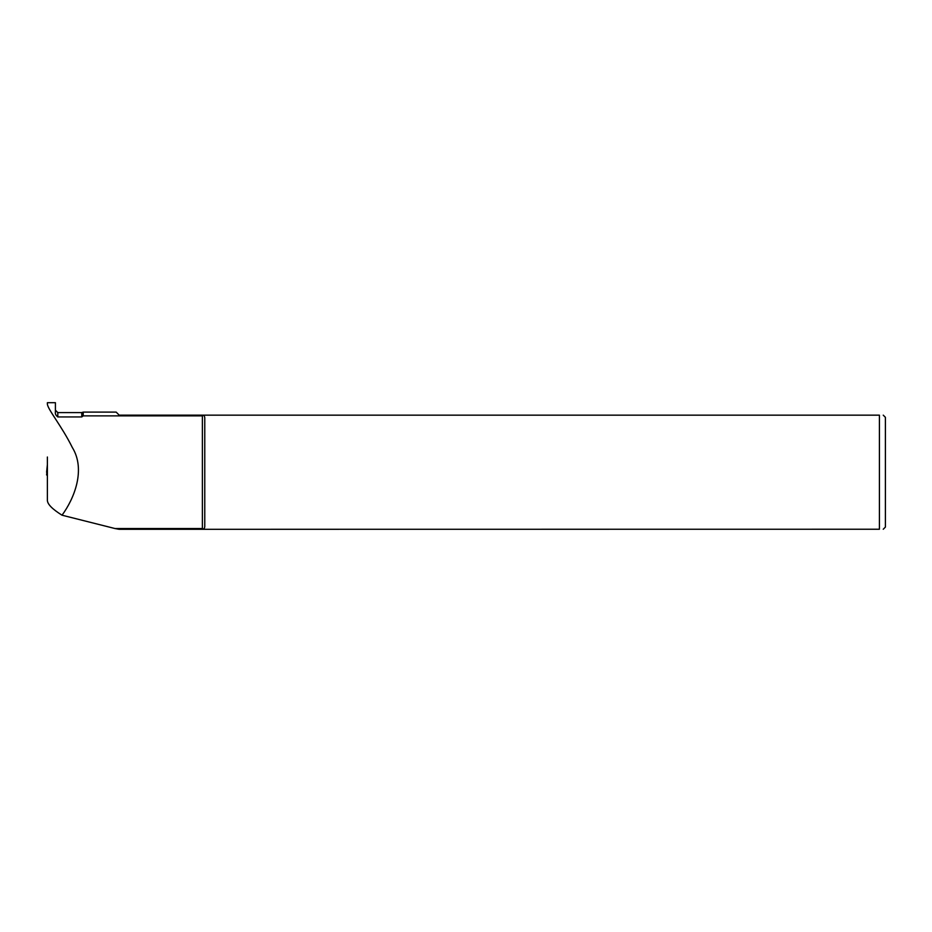 <?xml version="1.0" encoding="UTF-8"?>
<svg xmlns="http://www.w3.org/2000/svg" width="932" height="932" viewBox="0 0 932 932"><rect width="100%" height="100%" fill="white"/><g stroke="black" fill="none" stroke-linecap="round" stroke-linejoin="round"><path stroke-width="1.4" d="M81.771 416.942L81.771 412.585L83.204 412.107L116.162 412.107L119.214 415.159L879.412 415.159C884.468 415.159 884.468 415.159 879.412 415.159L879.412 529.236C884.468 529.236 884.468 529.236 879.412 529.236L119.145 529.306L114.951 528.526L202.372 528.526L204.143 529.213L204.772 526.685L204.772 417.699L204.143 415.159L202.372 415.87L83.204 415.87L81.771 416.942L57.807 416.942C55.862 415.439 55.058 413.808 55.407 412.037L55.407 402.694L47.381 402.694L47.381 403.882C47.322 408.868 61.885 426.285 72.288 447.442C86.059 469.705 74.082 498.9 62.025 515.198L114.951 528.526M62.025 515.198C52.425 509.198 47.544 504.282 47.381 500.449L47.381 457.018M47.381 477.254L47.381 476.194M83.204 412.107L83.204 415.87M883.245 415.159L885.4 417.315L885.4 527.081L883.245 529.236M47.381 464.625L46.6 472.233L47.381 464.637M46.6 474.982L47.381 467.293L46.6 474.982L47.381 474.423M202.372 529.236L202.372 415.159M81.771 412.585L57.807 412.585L57.807 416.942M57.807 412.585L55.407 410.185"/></g></svg>
